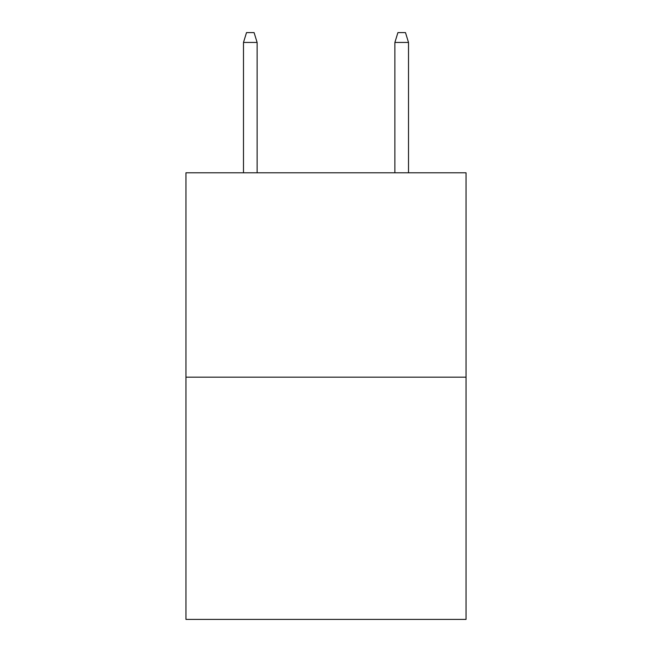 <?xml version="1.0" encoding="UTF-8"?>
<svg xmlns="http://www.w3.org/2000/svg" width="652" height="652" viewBox="0 0 652 652"><rect width="100%" height="100%" fill="white"/><g stroke="black" fill="none" stroke-linecap="round" stroke-linejoin="round"><path stroke-width="0.98" d="M466.041 377.174L466.041 172.788L185.959 172.788L185.959 619.4L466.041 619.4L466.041 377.174L185.959 377.174M257.116 172.788L257.116 42.437L243.489 42.437L243.489 172.788M243.489 42.437L246.521 32.6L254.084 32.6L257.116 42.437M394.884 42.437L397.916 32.6L405.479 32.6L408.511 42.437L394.884 42.437L394.884 172.788M408.511 42.437L408.511 172.788"/></g></svg>
